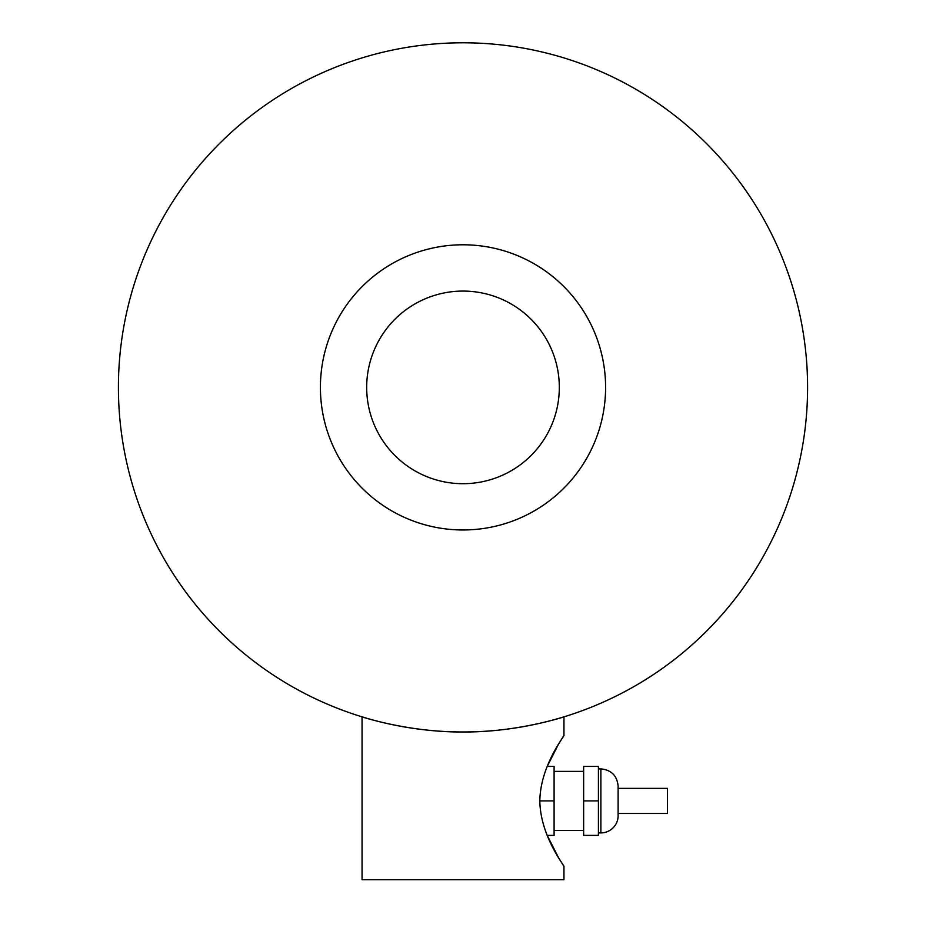 <?xml version="1.0" encoding="UTF-8"?>
<svg xmlns="http://www.w3.org/2000/svg" width="926" height="926" viewBox="0 0 926 926"><rect width="100%" height="100%" fill="white"/><g stroke="black" fill="none" stroke-linecap="round" stroke-linejoin="round"><path stroke-width="1.39" d="M618.117 788.35L667.507 788.35L667.507 813.468L618.117 813.468M598.416 768.904L600.881 768.904C611.345 769.934 617.086 775.675 618.117 786.139L618.117 815.679A17.235 17.235 0 0 1 600.881 832.914L598.416 832.914M583.646 800.909L583.646 835.379L598.416 835.379L598.416 800.909L583.646 800.909L583.646 766.439L598.416 766.439L598.416 800.909M583.646 830.46L554.095 830.46M563.946 716.851C565.149 716.539 517.183 732.466 463 731.968C408.817 732.466 360.851 716.539 362.054 716.851C360.851 716.539 408.817 732.466 463 731.968C517.183 732.466 565.149 716.539 563.946 716.851L563.946 735.418C565.034 735.371 540.367 765.223 539.823 800.909C540.367 836.595 565.034 866.447 563.946 866.4L558.552 857.731L547.197 835.379L554.095 835.379L554.095 800.909L539.823 800.909M563.946 735.418L558.552 744.087L547.197 766.439L554.095 766.439L554.095 800.909M118.412 387.381A344.588 344.588 0 0 1 463 42.793A344.588 344.588 0 0 1 807.588 387.381A344.588 344.588 0 0 1 463 731.968A344.588 344.588 0 0 1 118.412 387.381M563.946 866.4L563.946 879.7L362.054 879.7L362.054 716.851M320.408 387.381A142.592 142.592 0 0 1 463 244.788A142.592 142.592 0 0 1 605.592 387.381A142.592 142.592 0 0 1 463 529.973A142.592 142.592 0 0 1 320.408 387.381M559.316 387.381A96.316 96.316 0 0 1 463 483.696A96.316 96.316 0 0 1 366.684 387.381A96.316 96.316 0 0 1 463 291.077A96.316 96.316 0 0 1 559.316 387.381M600.881 768.904L600.881 832.914M554.095 771.37L583.646 771.37"/></g></svg>
